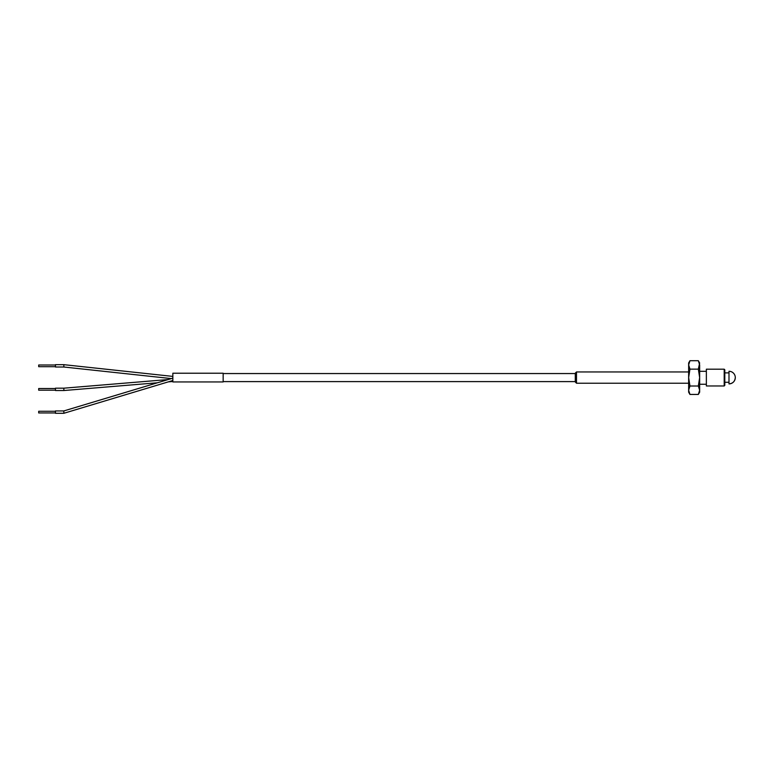 <?xml version="1.0" encoding="UTF-8"?>
<svg xmlns="http://www.w3.org/2000/svg" width="774" height="774" viewBox="0 0 774 774"><rect width="100%" height="100%" fill="white"/><g stroke="black" fill="none" stroke-linecap="round" stroke-linejoin="round"><path stroke-width="1.16" d="M172.844 377.577L172.844 381.94L223.154 381.94L223.154 373.223L172.844 373.223L172.844 377.577M63.855 412.116L63.855 410.936L55.467 410.936L55.467 413.287L63.855 413.287L63.855 412.116M63.855 389.351L63.855 388.18L55.467 388.18L55.467 390.531L63.855 390.531L63.855 389.351M55.467 411.275L38.7 411.275L38.7 412.948L55.467 412.948M55.467 388.519L38.7 388.519L38.7 390.193L55.467 390.193M63.855 365.841L63.855 364.67L55.467 364.67L55.467 367.011L63.855 367.011L63.855 365.841M55.467 364.999L38.7 364.999L38.7 366.683L55.467 366.683M576.504 371.946L575.295 373.155L575.295 382.008L576.504 383.217L576.504 371.946L688.647 371.946M698.341 386.013L699.648 377.577L699.648 392.186L698.341 394.44L699.648 390.231L698.341 386.013L689.953 386.013L688.647 377.577L688.647 392.186L689.953 394.44L688.647 390.231L689.953 386.013M699.648 384.262L706.362 384.262M699.648 371.317L706.362 371.317M706.362 377.577L706.362 385.965L724.203 385.965L724.203 369.198L706.362 369.198L706.362 377.577M724.203 385.965L724.803 385.355L724.803 369.798L724.203 369.198M728.992 372.884L724.803 372.884M728.992 382.269L724.803 382.269M689.953 360.713L688.647 362.977L688.647 377.577L689.953 369.15L688.647 364.931L689.953 360.713L698.341 360.713L699.648 364.931L698.341 360.713L699.648 362.977L698.341 369.15L689.953 369.15M689.953 394.44L698.341 394.44M699.648 364.931L699.648 377.577L698.341 369.15M728.992 383.885L728.992 371.278A6.308 6.308 0 0 1 735.3 377.577C734.923 381.408 732.823 383.507 728.992 383.885A6.308 6.308 0 0 0 735.3 377.577M575.295 381.601L223.154 381.601M575.295 373.552L223.154 373.552M172.844 378.147L63.855 410.936M168.239 379.541L63.855 388.18M63.855 413.287L172.844 380.498M63.855 390.531L157.47 382.772M168.239 381.882L172.844 381.505M63.855 364.67L172.844 376.406M63.855 367.011L171.373 378.592M576.504 383.217L688.647 383.217"/></g></svg>
